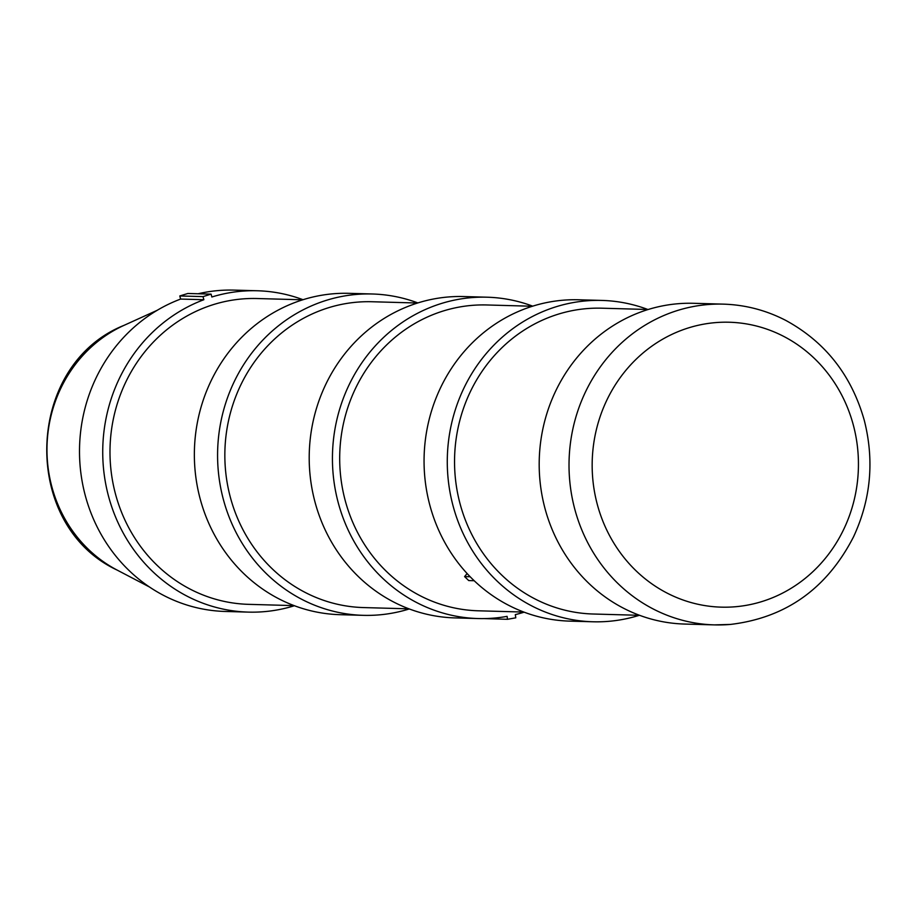 <?xml version="1.0" encoding="UTF-8"?>
<svg xmlns="http://www.w3.org/2000/svg" width="915" height="915" viewBox="0 0 915 915"><rect width="100%" height="100%" fill="white"/><g stroke="black" fill="none" stroke-linecap="round" stroke-linejoin="round"><path stroke-width="1.37" d="M723.41 304.135C745.37 304.821 766.198 310.265 785.894 320.467C825.456 342.084 851.591 375.425 864.32 420.488C874.466 460.645 870.874 499.43 853.535 536.831C826.897 588.642 785.836 617.842 730.342 624.442L714.409 624.888A160.434 149.877 91.6 0 1 569.084 460.314A160.434 149.877 91.6 0 1 723.41 304.135L693.581 303.3A160.434 149.877 91.6 0 0 539.255 459.467A160.434 149.877 91.6 0 0 684.569 624.053L714.409 624.888A160.434 149.877 91.6 0 0 730.09 624.453M203.027 296.609L203.851 299.72L180.621 299.068L179.797 295.957L203.027 296.609L211.079 294.127L187.85 293.475L179.797 295.957M198.143 293.761A160.743 150.163 -88.4 0 1 234.183 290.112L257.412 290.764A160.743 150.163 -88.4 0 0 211.845 296.998L211.079 294.127M302.716 299.8L257.195 298.53A152.965 142.9 91.6 0 0 110.052 447.424A152.965 142.9 91.6 0 0 248.606 604.346L294.138 605.627M257.412 290.764A160.743 150.163 -88.4 0 1 303.002 299.708M294.413 605.73A160.743 150.163 -88.4 0 1 248.388 612.112A160.743 150.163 -88.4 0 1 104.447 476.28A160.743 150.163 -88.4 0 1 203.851 299.72M248.388 612.112L225.17 611.46A160.743 150.163 -88.4 0 1 81.218 475.628A160.743 150.163 -88.4 0 1 180.621 299.068M417.572 303.025L372.039 301.744A152.965 142.9 91.6 0 0 224.907 450.649A152.965 142.9 91.6 0 0 363.461 607.571L408.982 608.841M409.268 608.955A160.743 150.163 -88.4 0 1 363.244 615.337A160.743 150.163 -88.4 0 1 217.644 450.443A160.743 150.163 -88.4 0 1 372.256 293.99A160.743 150.163 -88.4 0 1 417.858 302.934M363.244 615.337L340.014 614.686A160.743 150.163 -88.4 0 1 194.426 449.791A160.743 150.163 -88.4 0 1 349.038 293.338L372.256 293.99M484.298 618.597L507.528 619.306L515.797 617.808L515.305 614.617A160.743 150.163 -88.4 0 0 524.123 612.181M478.088 618.551A160.743 150.163 -88.4 0 1 332.5 453.668A160.743 150.163 -88.4 0 1 487.112 297.203L463.882 296.551A160.743 150.163 -88.4 0 0 309.27 453.017A160.743 150.163 -88.4 0 0 454.869 617.899L478.088 618.551A160.743 150.163 -88.4 0 0 507.082 616.367L507.528 619.306M467.119 573.545L464.58 576.587L468.732 580.567L474.164 580.716M470.15 576.747L464.58 576.587M532.416 306.25L486.894 304.969A152.965 142.9 91.6 0 0 341.604 483.394A152.965 142.9 91.6 0 0 390.396 575.135A152.965 142.9 91.6 0 0 478.305 610.797L523.837 612.066M487.112 297.203A160.743 150.163 -88.4 0 1 532.713 306.159M648.186 309.499L601.738 308.195A152.965 142.9 91.6 0 0 454.606 457.1A152.965 142.9 91.6 0 0 593.16 614.011L639.596 615.315M639.253 615.315A160.743 150.163 -88.4 0 1 592.943 621.777A160.743 150.163 -88.4 0 1 447.344 456.894A160.743 150.163 -88.4 0 1 601.956 300.429A160.743 150.163 -88.4 0 1 647.843 309.487M592.943 621.777L569.713 621.125A160.743 150.163 -88.4 0 1 424.125 456.242A160.743 150.163 -88.4 0 1 578.738 299.777L601.956 300.429M735.237 606.759A142.511 133.133 -88.4 0 1 605.353 403.343A142.511 133.133 -88.4 0 1 835.315 383.98A142.511 133.133 -88.4 0 1 735.237 606.759M123.983 325.374C24.499 365.085 20.016 524.844 117.109 570.068A134.516 125.664 -88.4 0 1 47.031 445.662A134.516 125.664 -88.4 0 1 123.983 325.374L157.243 310.288M117.109 570.068L149.477 586.995"/></g></svg>
